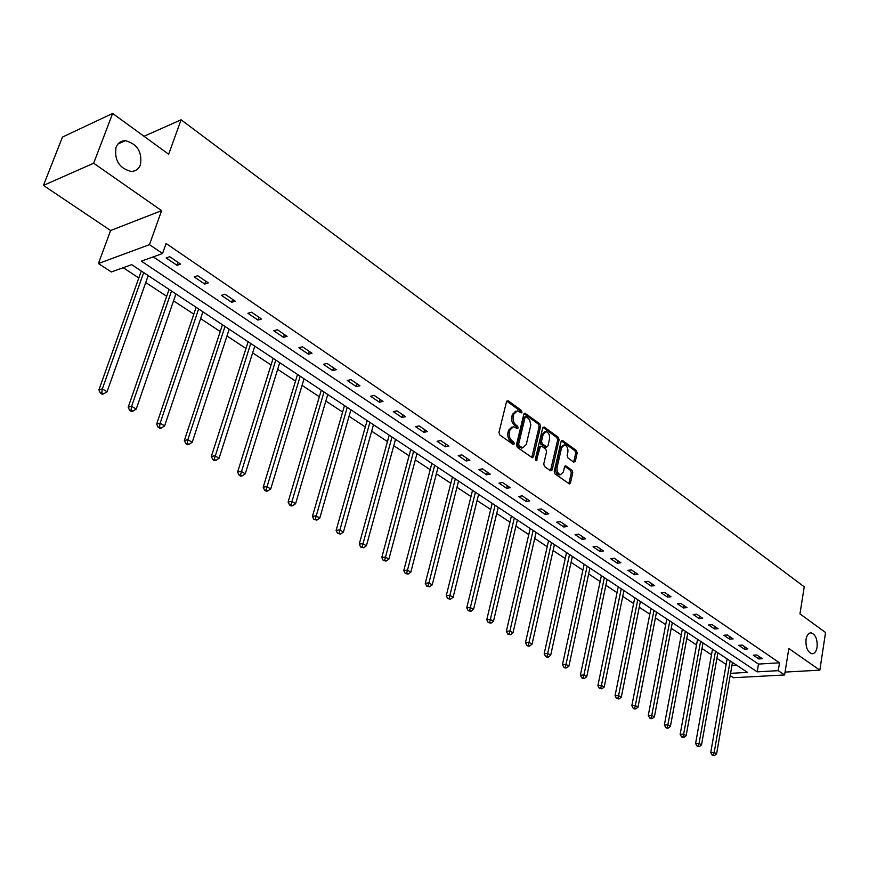 <?xml version="1.0" encoding="UTF-8"?>
<svg xmlns="http://www.w3.org/2000/svg" width="869" height="869" viewBox="0 0 869 869"><rect width="100%" height="100%" fill="white"/><g stroke="black" fill="none" stroke-linecap="round" stroke-linejoin="round"><path stroke-width="1.3" d="M521.965 412.221L521.389 410.407L508.224 400.815L506.551 401.597L498.969 432.393L499.816 435.011L513.166 444.417L514.329 443.842L513.753 442.017L512.037 440.811C509.69 438.758 508.799 435.988 509.364 432.49L509.994 429.927L513.525 426.614L517.392 428.678L518.163 427.961L517.587 426.147L515.882 424.93C513.546 422.866 512.667 420.096 513.231 416.631L513.851 414.078L517.316 410.831L521.215 412.927L521.965 412.221M520.498 412.547L519.934 410.711L506.746 401.109M512.851 444.2L512.286 442.299L510.57 441.083L512.037 440.811M516.697 428.298L516.132 426.44L514.426 425.213L515.882 424.93M806.041 639.356C805.563 647.209 807.518 652.011 811.896 653.76C814.535 653.792 816.263 651.62 817.088 647.231C817.555 639.399 815.6 634.609 811.222 632.871C808.604 632.838 806.888 635 806.041 639.356M116.044 147.295C114.187 160.157 119.172 168.195 130.991 171.41C135.521 171.356 138.682 169.129 140.463 164.708C142.277 151.879 137.269 143.874 125.418 140.691C120.976 140.745 117.847 142.95 116.044 147.295M573.779 462.134L575.311 461.309L577.179 452.966L576.397 450.479L562.189 440.301L561.146 441.311L554.248 471.422L555.052 473.942L569.412 483.924L570.477 482.882L572.758 472.693L571.976 470.194L565.589 465.795L564.546 466.827L563.394 471.889L560.548 474.67C557.865 473.735 556.714 471.324 557.094 467.413L561.624 447.611L564.394 444.895C567.077 445.819 568.239 448.23 567.87 452.13L567.131 455.41L567.913 457.909L573.779 462.134M153.27 256.866L758.485 664.079L779.526 662.819L778.255 670.662L784.598 674.963L733.436 677.711L730.188 675.593M112.644 113.448L93.667 163.22L43.45 185.412L62.449 137.074L112.644 113.448L168.673 154.237L181.089 119.792L804.249 586.836L799.958 613.872L825.55 632.502L819.847 670.162L788.835 648.502L784.598 674.963M43.45 185.412L110.602 230.524L161.612 210.646L93.667 163.22M161.612 210.646L149.468 244.656L162.557 253.52L141.365 261.156L757.181 671.846L778.255 670.662M779.526 662.819L166.098 243.494L162.557 253.52M540.594 426.364L539.79 423.811L524.909 413.166L523.833 414.176L516.479 444.754L517.305 447.339L532.349 457.778L533.447 456.736L540.594 426.364L539.149 426.646L538.335 424.094L524.029 413.687M544.287 427.092L558.3 437.292L559.093 439.812L552.163 469.955L550.588 470.802L544.537 466.534L543.733 463.992L546.59 451.674L545.786 449.132L541.767 446.253L540.17 447.079L536.39 460.679L535.456 458.745L542.701 427.896L544.287 427.092L542.919 427.363L556.844 437.563L558.3 437.292M785.065 672.074L819.847 670.162M181.089 119.792L144.015 136.292M166.175 257.974L177.037 265.327L180.578 264.089L169.716 256.713L166.175 257.974M194.178 276.918L204.736 284.065L208.299 282.892L197.73 275.723L194.178 276.918M221.421 295.351L231.697 302.303L235.271 301.185L224.984 294.211L221.421 295.351M247.937 313.285L257.941 320.064L261.526 318.999L251.51 312.21L247.937 313.285M273.757 330.752L283.5 337.357L287.096 336.346L277.341 329.731L273.757 330.752M298.903 347.774L308.408 354.194L312.004 353.238L302.499 346.796L298.903 347.774M323.409 364.35L332.675 370.618L336.281 369.705L327.016 363.427L323.409 364.35M347.296 380.513L356.323 386.618L359.94 385.749L350.913 379.634L347.296 380.513M370.585 396.264L379.395 402.228L383.012 401.402L374.202 395.428L370.585 396.264M393.309 411.634L401.891 417.446L405.519 416.675L396.927 410.841L393.309 411.634M415.469 426.636L423.855 432.306L427.472 431.567L419.097 425.875L415.469 426.636M437.096 441.267L445.286 446.807L448.904 446.101L440.724 440.55L437.096 441.267M458.213 455.552L466.208 460.961L469.825 460.298L461.841 454.878L458.213 455.552M478.841 469.499L486.64 474.778L490.257 474.159L482.458 468.858L478.841 469.499M498.98 483.131L506.605 488.291L510.222 487.694L502.597 482.523L498.98 483.131M518.663 496.449L526.114 501.489L529.721 500.924L522.28 495.873L518.663 496.449M537.889 509.451L545.178 514.383L548.784 513.851L541.506 508.919L537.889 509.451M556.692 522.171L563.818 526.994L567.424 526.495L560.299 521.661L556.692 522.171M575.082 534.609L582.045 539.323L585.641 538.856L578.678 534.131L575.082 534.609M593.06 546.775L599.871 551.391L603.466 550.946L596.655 546.329L593.06 546.775M610.646 558.68L617.316 563.188L620.9 562.775L614.242 558.256L610.646 558.68M627.863 570.325L634.392 574.735L637.965 574.344L631.448 569.923L627.863 570.325M644.711 581.719L651.098 586.043L654.672 585.673L648.285 581.35L644.711 581.719M661.2 592.886L667.457 597.112L671.02 596.764L664.774 592.528L661.2 592.886M677.353 603.803L683.479 607.952L687.031 607.627L680.916 603.477L677.353 603.803M693.169 614.513L699.176 618.565L702.717 618.272L696.721 614.198L693.169 614.513M708.669 624.996L714.546 628.971L718.087 628.689L712.211 624.702L708.669 624.996M723.855 635.261L729.612 639.16L733.143 638.9L727.386 635L723.855 635.261M738.726 645.33L744.375 649.143L747.894 648.915L742.256 645.08L738.726 645.33M753.314 655.193L758.854 658.941L762.352 658.724L756.823 654.976L753.314 655.193M123.213 267.706L138.812 277.961M145.753 282.534L166.685 296.296M173.55 300.826L193.809 314.154M200.62 318.63L220.237 331.534M226.972 335.966L245.97 348.469M252.651 352.868L271.052 364.98M277.667 369.325L295.503 381.067M302.054 385.369L319.347 396.753M325.842 401.022L342.603 412.058M349.034 416.284L365.306 426.983M371.671 431.176L387.455 441.561M393.766 445.71L409.082 455.791M415.328 459.907L430.198 469.684M436.39 473.768L450.826 483.262M456.964 487.303L470.987 496.525M477.07 500.533L490.692 509.495M496.72 513.46L509.951 522.171M515.925 526.103L528.786 534.565M534.717 538.465L547.209 546.688M553.086 550.544L565.241 558.55M571.063 562.373L582.882 570.151M588.661 573.953L600.153 581.513M605.878 585.282L617.055 592.636M622.736 596.373L633.61 603.531M639.236 607.235L649.827 614.198M655.411 617.87L665.708 624.648M671.248 628.298L681.274 634.891M686.771 638.509L696.536 644.928M701.978 648.513L711.483 654.77M716.892 658.333L726.147 664.427M731.904 665.665L736.89 665.372M730.579 673.334L747.492 672.389L131.686 264.654L111.362 271.975L98.414 263.535L149.468 244.656M110.602 230.524L98.414 263.535M758.485 664.079L757.181 671.846M177.037 265.327L178.058 262.384M204.736 284.065L205.725 281.143M231.697 302.303L232.653 299.414M257.941 320.064L258.864 317.196M283.5 337.357L284.391 334.511M308.408 354.194L309.255 351.38M332.675 370.618L333.5 367.815M356.323 386.618L357.126 383.848M379.395 402.228L380.166 399.468M401.891 417.446L402.64 414.719M423.855 432.306L424.572 429.601M445.286 446.807L445.982 444.113M466.208 460.961L466.881 458.3M486.64 474.778L487.292 472.139M506.605 488.291L507.235 485.662M526.114 501.489L526.723 498.882M545.178 514.383L545.765 511.808M563.818 526.994L564.383 524.431M582.045 539.323L582.599 536.781M599.871 551.391L600.403 548.871M617.316 563.188L617.837 560.69M634.392 574.735L634.891 572.258M651.098 586.043L651.587 583.577M667.457 597.112L667.924 594.668M683.479 607.952L683.936 605.53M699.176 618.565L699.61 616.164M714.546 628.971L714.97 626.582M729.612 639.16L730.025 636.792M744.375 649.143L744.776 646.797M758.854 658.941L759.234 656.606M515.871 411.135L512.395 414.383L513.851 414.078M514.426 425.213C512.091 423.16 511.211 420.39 511.776 416.924L512.395 414.383M512.069 426.907L508.528 430.209L509.994 429.927M510.57 441.083C508.235 439.041 507.344 436.271 507.909 432.773L508.528 430.209M531.774 457.539L539.149 426.646M526.245 416.718L525.104 417.272L518.663 444.092L519.249 445.906L522.747 447.828L526.277 444.504L530.829 424.952L529.59 419.77L526.245 416.718M525.549 416.631L523.659 417.565L525.104 417.272M522.682 447.85L519.575 447.437L517.783 446.177L517.207 444.363L523.659 417.565M550.501 470.737L557.637 440.083L556.844 437.563M540.822 446.123L538.715 447.339L535.695 460.179L537.151 459.94M549.545 438.964C549.925 435.011 548.73 432.566 545.982 431.632L543.158 434.337L541.506 441.354L542.321 443.896L546.862 446.981L547.926 445.96L549.545 438.964M544.863 431.839L541.702 434.619L543.158 434.337M545.819 447.177L540.866 444.168L540.051 441.626L541.702 434.619M563.34 445.091L560.168 447.872L561.624 447.611M560.136 474.735L559.093 474.908C556.41 473.985 555.258 471.574 555.639 467.663L560.168 447.872M568.815 483.642L571.302 472.932L570.52 470.444L564.741 466.316M573.67 462.058L575.734 453.227L574.952 450.739L561.331 440.822M141.289 271.009L98.914 389.866L102.325 388.899L107.072 391.723L148.208 275.592M143.7 272.605L102.325 388.899L101.771 392.745L100.402 393.125L102.303 394.244L103.672 393.863L101.771 392.745M107.072 391.723L103.672 393.863M100.402 393.125L98.914 389.866M169.075 289.41L128.188 407.213L131.621 406.312L136.237 409.049L175.929 293.939M171.541 291.039L131.621 406.312L131.045 410.081L129.677 410.44L131.523 411.537L132.903 411.178L131.045 410.081M136.237 409.049L132.903 411.178M129.677 410.44L128.188 407.213M196.122 307.311L156.659 424.083L160.113 423.236L164.61 425.908L202.911 311.808M198.632 308.973L160.113 423.236L159.538 426.951L158.147 427.287L159.95 428.352L161.33 428.015L159.538 426.951M164.61 425.908L161.33 428.015M158.147 427.287L156.659 424.083M222.464 324.756L184.369 440.507L187.845 439.703L192.212 442.299L229.188 329.21M225.017 326.451L187.845 439.703L187.248 443.353L185.857 443.668L187.606 444.711L188.997 444.396L187.248 443.353M192.212 442.299L188.997 444.396M185.857 443.668L184.369 440.507M248.132 341.745L211.341 456.497L214.828 455.736L219.086 458.267L254.78 346.155M250.728 343.472L214.23 459.332L212.829 459.625L214.534 460.635L215.936 460.342L214.23 459.332M219.086 458.267L215.936 460.342M212.829 459.625L211.341 456.497M273.138 358.31L237.606 472.063L241.104 471.346L245.254 473.811L279.731 362.677M275.777 360.059L240.496 474.887L239.094 475.158L240.756 476.147L242.158 475.864L240.496 474.887M245.254 473.811L242.158 475.864M239.094 475.158L237.606 472.063M297.524 374.452L263.188 487.227L266.696 486.553L270.737 488.954L304.052 378.775M300.196 376.223L266.077 490.029L264.676 490.301L266.294 491.257L267.695 490.985L266.077 490.029M270.737 488.954L267.695 490.985M264.676 490.301L263.188 487.227M321.291 390.192L288.117 502L291.636 501.37L295.579 503.705L327.765 394.483M324.007 391.984L291.017 504.791L289.605 505.041L291.18 505.975L292.592 505.725L291.017 504.791M295.579 503.705L292.592 505.725M289.605 505.041L288.117 502M344.493 405.551L312.416 516.403L315.947 515.806L319.781 518.087L350.902 409.799M347.231 407.365L315.317 519.184L313.905 519.412L316.848 520.096L315.317 519.184M319.781 518.087L316.848 520.096M313.905 519.412L312.416 516.403M367.12 420.542L336.107 530.438L339.649 529.894L343.396 532.11L373.474 424.745M369.89 422.367L339.008 533.218L337.596 533.436L340.507 534.098L339.008 533.218M343.396 532.11L340.507 534.098M337.596 533.436L336.107 530.438M389.214 435.163L359.223 544.135L362.764 543.625L366.414 545.797L395.504 439.334M392.006 437.02L362.123 546.894L360.7 547.101L363.579 547.763L362.123 546.894M366.414 545.797L363.579 547.763M360.7 547.101L359.223 544.135M410.776 449.447L381.773 557.507L385.315 557.018L388.888 559.136L417.011 453.575M413.601 451.315L384.674 560.244L383.251 560.44L386.097 561.092L384.674 560.244M388.888 559.136L386.097 561.092M383.251 560.44L381.773 557.507M431.85 463.394L403.781 570.542L407.333 570.097L410.809 572.16L438.019 467.479M434.696 465.273L406.681 573.279L405.258 573.453L408.072 574.105L406.681 573.279M410.809 572.16L408.072 574.105M405.258 573.453L403.781 570.542M452.423 477.016L425.267 583.284L428.819 582.86L432.208 584.88L458.55 481.068M455.291 478.917L428.156 585.999L426.733 586.162L429.514 586.803L428.156 585.999M432.208 584.88L429.514 586.803M426.733 586.162L425.267 583.284M472.53 490.333L446.253 595.71L449.794 595.33L453.118 597.296L478.602 494.352M475.419 492.245L449.132 598.415L447.72 598.567L450.468 599.208L449.132 598.415M453.118 597.296L450.468 599.208M447.72 598.567L446.253 595.71M492.191 503.347L466.74 607.865L470.292 607.507L473.529 609.43L498.198 507.333M495.091 505.269L469.629 610.549L468.206 610.69L470.922 611.32L469.629 610.549M473.529 609.43L470.922 611.32M468.206 610.69L466.74 607.865M511.406 516.067L486.77 619.727L490.322 619.401L493.483 621.281L517.37 520.02M514.318 518L489.649 622.41L488.226 622.541L490.92 623.16L489.649 622.41M493.483 621.281L490.92 623.16M488.226 622.541L486.77 619.727M530.188 528.515L506.345 631.328L509.886 631.024L512.982 632.86L536.108 532.425M533.131 530.459L509.212 633.99L507.8 634.109L510.451 634.728L509.212 633.99M512.982 632.86L510.451 634.728M507.8 634.109L506.345 631.328M548.578 540.681L525.473 642.669L529.015 642.387L532.045 644.19L554.433 544.559M551.522 542.636L528.341 645.319L526.918 645.428L528.135 646.145L529.558 646.036L528.341 645.319M532.045 644.19L529.558 646.036M526.918 645.428L525.473 642.669M566.555 552.586L544.179 653.76L547.72 653.499L550.685 655.259L572.367 556.432M569.521 554.552L547.046 656.388L545.623 656.486L546.807 657.192L548.23 657.094L547.046 656.388M550.685 655.259L548.23 657.094M545.623 656.486L544.179 653.76M584.153 564.242L562.482 664.6L566.012 664.372L568.913 666.089L589.921 568.054M587.129 566.208L566.012 664.372L565.339 667.218L563.916 667.316L565.078 668L566.49 667.903L565.339 667.218M568.913 666.089L566.49 667.903M563.916 667.316L562.482 664.6M601.381 575.647L580.383 675.213L583.914 675.007L586.749 676.679L607.094 579.427M604.368 577.624L583.914 675.007L583.229 677.82L581.817 677.896L582.947 678.57L584.359 678.483L583.229 677.82M586.749 676.679L584.359 678.483M581.817 677.896L580.383 675.213M618.25 586.814L597.905 685.598L601.424 685.402L604.194 687.053L623.92 590.572M621.248 588.802L601.424 685.402L600.74 688.183L599.328 688.259L601.848 688.845L600.74 688.183M604.194 687.053L601.848 688.845M599.328 688.259L597.905 685.598M634.772 597.753L615.046 695.754L618.565 695.591L621.281 697.199L640.388 601.478M637.77 599.74L618.565 695.591L617.881 698.328L616.469 698.394L618.967 698.98L617.881 698.328M621.281 697.199L618.967 698.98M616.469 698.394L615.046 695.754M650.946 608.463L631.828 705.704L635.348 705.552L637.998 707.138L656.519 612.156M653.955 610.462L635.348 705.552L634.663 708.268L633.251 708.322L634.316 708.952L635.717 708.898L634.663 708.268M637.998 707.138L635.717 708.898M633.251 708.322L631.828 705.704M666.805 618.967L648.274 715.448L651.772 715.317L654.379 716.86L672.324 622.617M669.814 620.955L651.772 715.317L651.087 717.99L649.686 718.044L650.729 718.663L652.13 718.609L651.087 717.99M654.379 716.86L652.13 718.609M649.686 718.044L648.274 715.448M682.339 629.243L664.372 724.985L667.87 724.876L670.412 726.386L687.813 632.882M685.359 631.252L667.87 724.876L667.175 727.527L665.784 727.559L666.795 728.168L668.196 728.124L667.175 727.527M670.412 726.386L668.196 728.124M665.784 727.559L664.372 724.985M697.557 639.323L680.145 734.338L683.631 734.24L686.13 735.728L702.999 642.93M700.588 641.333L683.631 734.24L682.936 736.858L681.546 736.89L682.545 737.477L683.936 737.444L682.936 736.858M686.13 735.728L683.936 737.444M681.546 736.89L680.145 734.338M712.482 649.208L695.591 743.495L699.078 743.419L701.522 744.874L717.881 652.782M715.513 651.218L699.078 743.419L698.383 746.004L696.992 746.026L697.97 746.612L699.36 746.58L698.383 746.004M701.522 744.874L699.36 746.58M696.992 746.026L695.591 743.495M727.114 658.898L710.744 752.467L714.209 752.413L716.61 753.836L732.469 662.439M730.145 660.907L714.209 752.413L713.525 754.965L712.135 754.987L713.091 755.552L714.481 755.53L713.525 754.965M716.61 753.836L714.481 755.53M712.135 754.987L710.744 752.467M519.934 410.711L521.389 410.407M512.286 442.299L513.753 442.017M516.132 426.44L517.587 426.147M511.776 416.924L513.231 416.631M507.909 432.773L509.364 432.49M506.768 401.12L508.224 400.815M531.991 456.996L533.447 456.736M524.04 413.677L525.473 413.383M538.335 424.094L539.79 423.811M517.207 444.363L518.663 444.092M517.783 446.177L519.249 445.906M519.575 447.437L521.042 447.177M557.637 440.083L559.093 439.812M550.707 470.194L552.163 469.955M538.715 447.339L540.17 447.079M540.051 441.626L541.506 441.354M540.866 444.168L542.321 443.896M544.885 447.046L546.34 446.775M555.639 467.663L557.094 467.413M564.807 466.208L566.088 465.99M570.52 470.444L571.976 470.194M571.302 472.932L572.758 472.693M569.021 483.11L570.477 482.882M561.374 440.746L562.699 440.507M574.952 450.739L576.397 450.479M575.734 453.227L577.179 452.966M573.855 461.558L575.311 461.309M117.912 144.048L125.418 140.691M810.093 632.947L811.222 632.871M521.291 448.1L522.747 447.828M545.406 447.253L546.862 446.981M559.093 474.908L560.548 474.67"/></g></svg>
